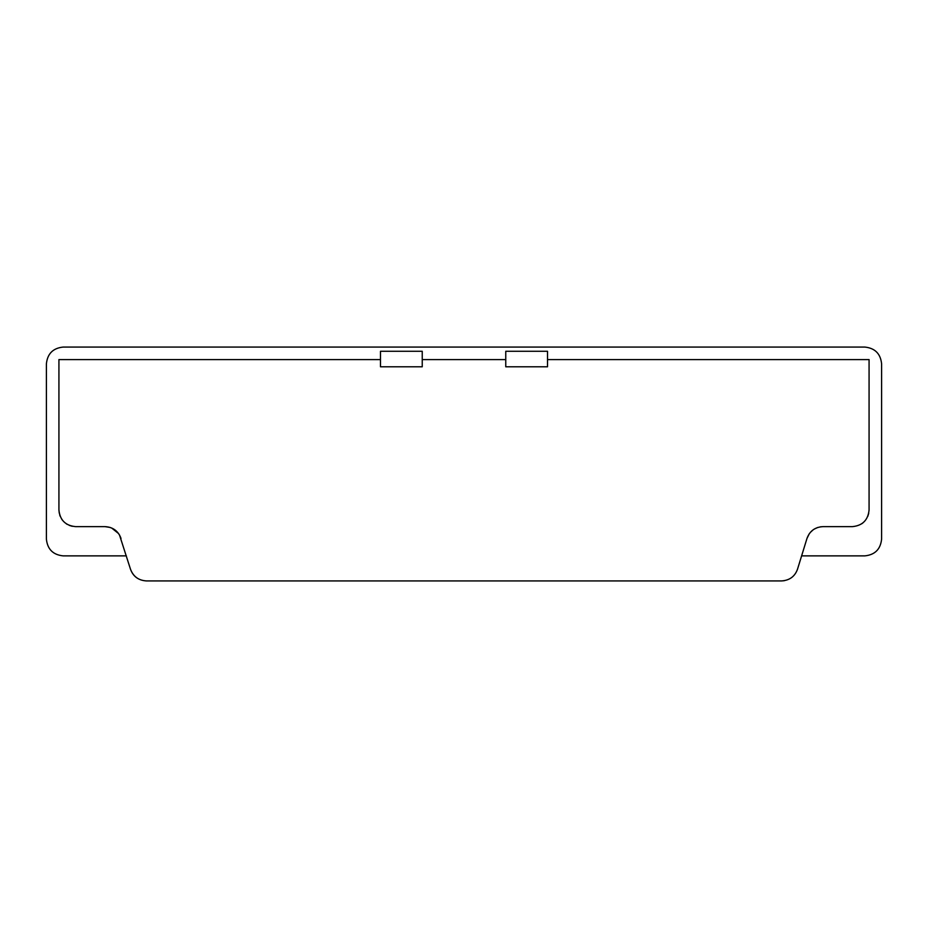 <?xml version="1.0" encoding="UTF-8"?>
<svg xmlns="http://www.w3.org/2000/svg" width="928" height="928" viewBox="0 0 928 928"><rect width="100%" height="100%" fill="white"/><g stroke="black" fill="none" stroke-linecap="round" stroke-linejoin="round"><path stroke-width="1.39" d="M63.104 555.872C53.035 554.805 47.467 549.237 46.4 539.168C47.467 549.237 53.035 554.805 63.104 555.872L126.382 555.872M63.104 347.072C53.035 348.139 47.467 353.707 46.4 363.776C47.467 353.707 53.035 348.139 63.104 347.072L864.896 347.072C874.965 348.139 880.533 353.707 881.6 363.776C880.533 353.707 874.965 348.139 864.896 347.072M881.6 539.168C880.533 549.237 874.965 554.805 864.896 555.872C874.965 554.805 880.533 549.237 881.6 539.168L881.6 363.776M130.465 569.131C133.075 576.45 138.4 580.383 146.438 580.928C138.562 580.452 133.238 576.52 130.465 569.131L119.468 534.899M118.645 533.623L111.65 527.997M110.212 527.452L105.05 526.64C112.949 527.081 118.274 531.013 121.023 538.437M59.253 513.184L58.928 509.936C59.902 520.063 65.47 525.631 75.632 526.64L105.05 526.64M72.291 526.304L69.206 525.352M67.28 524.401L66.34 523.821M62.686 520.492L61.689 519.135M60.181 516.293L59.647 514.773M784.311 580.696L781.562 580.928C789.589 580.394 794.913 576.462 797.535 569.131L797.43 569.467M809.274 533.739L806.977 538.437C809.703 531.025 815.028 527.092 822.95 526.64L820.375 526.837M817.649 527.498L814.181 529.122M813.044 529.888L810.214 532.533M822.95 526.64L852.368 526.64C862.506 525.654 868.074 520.086 869.072 509.936L869.072 359.6L547.52 359.6L869.072 359.6M868.736 513.242L867.796 516.339M862.947 522.87L861.741 523.763M422.24 351.283L422.24 366.792L380.48 366.792L380.48 351.283L422.24 351.283M505.76 351.283L505.76 366.792L547.52 366.792L547.52 351.283L505.76 351.283M797.535 569.131L806.977 538.437M58.928 359.6L380.48 359.6L58.928 359.6L58.928 509.936M781.562 580.928L146.438 580.928L781.562 580.928M505.76 359.6L422.24 359.6L505.76 359.6M46.4 539.168L46.4 363.776M864.896 555.872L801.618 555.872"/></g></svg>
